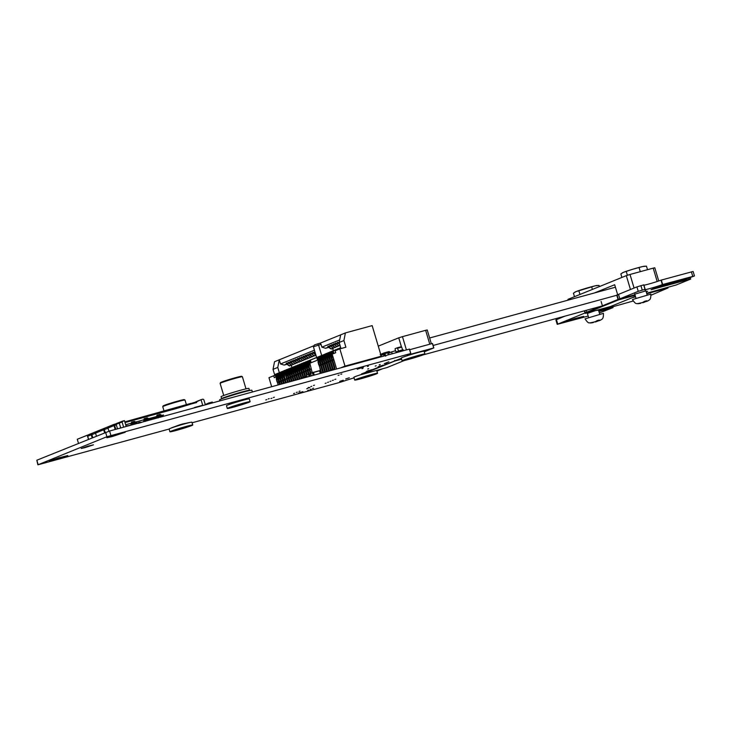 <?xml version="1.0" encoding="UTF-8"?>
<svg xmlns="http://www.w3.org/2000/svg" width="731" height="731" viewBox="0 0 731 731"><rect width="100%" height="100%" fill="white"/><g stroke="black" fill="none" stroke-linecap="round" stroke-linejoin="round"><path stroke-width="1.1" d="M634.947 294.712L619.815 298.833L638.245 291.34L645.117 289.312A9.942 0.466 163.4 0 0 644.212 289.796A9.942 0.466 163.4 0 0 651.723 288.032A9.942 0.466 163.4 0 0 662.359 284.597L694.167 276.062L685.258 279.324L655.725 287.539L651.038 289.75L689.232 279.315L688.904 278.191M689.232 279.315L689.013 278.155M689.351 279.288L690.685 279.078L690.256 277.652L690.694 279.078L676.212 284.971L646.633 293.222M631.913 297.809L635.577 296.813M646.789 293.752L667.896 287.987L667.741 287.457M667.896 287.987L667.86 287.42M668.015 287.959L651.047 295.196M633.128 301.044L598.698 310.712M598.927 311.47L612.898 307.65L612.596 306.654M612.898 307.65L599.374 312.987M612.998 307.632L612.697 306.627L613.026 307.623M588.163 316.066L557.214 324.345L585.028 312.969L584.389 310.83M557.214 324.345L555.889 319.895L564.962 316.139M585.284 312.786L584.681 310.748M586.198 310.337L586.755 312.192L586.225 310.328M602.417 305.823L601.11 301.446L602.417 305.823M601.814 306.07L422.838 354.974L601.814 306.07M382.377 368.844L376.876 371.074M354.032 377.826L339.412 382.514L192.098 422.774M169.108 429.051L37.875 464.825L106.909 436.727L410.721 353.539L409.387 349.089L410.822 353.521L409.497 349.071M37.875 464.825L36.833 460.219L109.577 431.016L409.387 349.089M410.721 353.539L407.459 354.955L410.539 354.279L433.721 347.947L432.396 343.497L433.812 347.929M409.707 349.701L432.396 343.497M433.721 347.947L424.282 351.812M401.374 358.327L361.498 373.943L361.662 374.5L386.863 367.611L404.49 360.447M615.374 295.653L618.554 294.584M618.051 299.463L616.754 295.086M618.335 299.354L617.037 294.995M646.213 291.824L647.666 291.258L646.158 291.642M619.842 298.824L618.49 294.383L636.92 286.89L643.81 284.843L645.107 289.302M645.016 289.321L643.691 284.871M643.929 285.245A9.942 0.466 163.4 0 0 652.573 282.943A9.942 0.466 163.4 0 0 661.034 280.147L693.125 271.457L694.45 275.907M662.359 284.597L661.034 280.147M662.652 284.505L661.327 280.055M658.869 286.433L661.244 285.647L658.869 286.433M663.465 284.569L665.85 283.783L663.465 284.569M661.162 285.501L663.547 284.715L661.162 285.501M634.791 294.173L645.921 290.847M386.672 362.658L387.677 362.329L386.672 362.658M367.428 366.478L368.433 366.14L367.428 366.478M387.869 362.174L388.883 361.836L387.869 362.174M385.465 363.152L386.471 362.814L385.465 363.152M379.215 364.833L380.221 364.504L379.215 364.833M375.204 366.085L376.209 365.756L375.204 366.085M357.203 369.219L363.554 367.117L357.203 369.219M112.117 436.59L106.836 437.732L115.9 434.561L125.211 432.259L112.117 436.59M228.958 404.49L237.584 401.31L246.548 399.245M362.009 368.68L363.015 368.342L362.009 368.68M340.82 374.309L341.825 373.98L340.82 374.309M338.106 375.414L339.111 375.076L338.106 375.414M381.966 365.509L382.971 365.18L381.966 365.509M385.84 363.846L386.845 363.517L385.84 363.846M384.259 363.636L385.264 363.307L384.259 363.636M367.693 369.009L368.707 368.671L367.693 369.009M379.407 366.213L380.412 365.875L379.407 366.213M380.76 366.003L381.765 365.664L380.76 366.003M378.201 366.697L379.206 366.368L378.201 366.697M84.732 447.71L81.214 448.478L87.254 446.367L93.467 444.832L84.732 447.71M367.931 370.791L368.936 370.453L367.931 370.791M370.489 370.087L371.494 369.758L370.489 370.087M366.724 371.275L367.73 370.946L366.724 371.275M369.283 370.58L370.288 370.242L369.283 370.58M587.377 313.435L595.144 310.702M595.875 310.501L598.515 310.118M571.012 320.571L565.895 321.686L574.676 318.615L583.713 316.377L571.012 320.571M365.409 372.243L366.414 371.905L365.409 372.243M329.983 381.436L330.988 381.107L329.983 381.436M334.798 379.48L335.812 379.151L334.798 379.48M332.395 380.458L333.4 380.129L332.395 380.458M327.57 382.414L328.584 382.085L327.57 382.414M325.167 383.4L326.172 383.062L325.167 383.4M308.829 387.923L309.843 387.594L308.829 387.923M308.034 387.713L309.049 387.384L308.034 387.713M313.453 385.511L314.467 385.182L313.453 385.511M310.748 386.617L311.753 386.279L310.748 386.617M270.918 398.541L271.932 398.203L270.918 398.541M268.213 398.962L269.218 398.623L268.213 398.962M273.33 397.563L274.335 397.225L273.33 397.563M345.708 378.969L349.281 377.79L345.708 378.969M312.521 388.536L313.526 388.198L312.521 388.536M339.687 381.418L343.259 380.23L339.687 381.418M310.108 389.513L311.123 389.184L310.108 389.513M307.705 390.491L308.71 390.162L307.705 390.491M298.522 393.059L302.89 391.624L298.522 393.059M306.7 388.782L307.705 388.453L306.7 388.782M265.801 399.939L266.806 399.601L265.801 399.939M299.006 391.387L300.012 391.058L299.006 391.387M296.293 392.492L297.307 392.154L296.293 392.492M293.588 393.589L294.593 393.26L293.588 393.589M54.743 459.9L49.47 461.051L58.526 457.88L67.846 455.568L54.743 459.9M171.593 427.809L180.219 424.629L189.174 422.564M314.257 375.085L313.453 372.381L312.384 372.682L313.352 372.262M318.689 370.9L320.461 370.471L321.247 373.175M320.306 373.431L319.502 370.727L313.435 372.335L319.484 370.69M208.07 403.256L208.618 403.951M208.189 404.069L207.997 403.43M205.219 404.417L206.005 404.197M390.098 352.168L389.093 351.547L390.098 352.168L389.093 351.547L384.305 352.854L384.908 353.539L384.232 352.881L383.802 353.895L384.908 353.539L385.712 356.216L384.908 353.539L389.696 352.232L383.802 353.895L383.976 354.471L383.802 353.895L382.971 354.233L384.305 352.854L381.025 354.179L380.604 355.193L381.107 354.151L380.275 354.489M382.971 354.233L383.117 354.709L382.971 354.233L380.604 355.193M310.136 376.209L309.377 373.861L308.409 374.281L309.377 373.861M403.402 350.725L403.101 349.71L398.596 350.999L397.271 347.801L395.087 348.687L395.398 350.798M402.607 349.838L401.675 347.115L397.646 348.212M398.596 350.999L396.047 352.031L398.596 350.999L399.3 351.849L398.596 350.999M397.289 347.792L401.292 346.695L401.675 347.115M397.271 347.801L401.301 346.695M399.062 350.807L399.373 351.83M392.136 353.804L391.606 352.022L392.136 353.804M388.554 353.11L387.96 353.512L388.353 354.837L387.96 353.512L391.405 351.976M396.248 352.68L395.663 350.725L391.396 351.931M392.209 353.786L391.633 351.83M388.124 353.438L389.605 352.972M388.07 353.274L388.28 354.855M304.909 376.812L304.078 377.15L304.27 377.817L304.078 377.15L306.965 376.182M304.425 377.059L305.065 376.922M304.379 376.894L301.976 377.799L302.159 378.393M303.877 377.032L304.123 377.854M304.58 376.904L305.494 376.602M141.385 422.481L138.177 423.359M138.013 423.249L137.519 423.103M137.3 423.203C138.68 422.354 139.859 422.034 140.845 422.253C139.859 422.034 138.68 422.354 137.3 423.203C138.68 422.354 139.859 422.034 140.845 422.253L141.211 422.372M160.016 414.367L163.031 416.414M160.866 417.008L159.449 416.186L160.866 417.008L159.449 416.186L159.13 416.917L159.093 416.268L156.991 415.19L156.58 417.721M159.13 416.917L159.449 416.186L157.896 415.363L160.601 414.623L161.953 415.491L160.052 414.376L156.991 415.19L156.653 416.679M159.294 417.419L156.918 418.059M159.093 416.268L157.96 415.546M160.601 414.623L156.991 415.19L156.589 416.643M119.628 422.226L119.244 423.057L122.086 421.997L123.63 427.178M116.567 423.477A0.694 0.63 67.9 0 0 116.503 423.496A0.694 0.63 67.9 0 1 116.567 423.477A0.694 0.63 67.9 0 0 116.165 424.309L124.453 420.627L126.107 426.191L124.453 420.627L122.452 421.175L124.453 420.627L126.107 426.191L134.257 424.272M192.682 403.594L201.043 399.693L202.99 399.163L203.803 399.665L202.99 399.163L201.043 399.693L202.697 405.257L194.72 407.752M117.517 428.85L116.165 424.309A0.694 0.63 67.9 0 1 116.503 423.496A0.694 0.63 67.9 0 0 116.165 424.309L117.517 428.85L116.165 424.309L122.086 421.997M120.716 427.973L119.244 423.057L119.564 422.253L119.244 423.057L120.716 427.973L119.244 423.057L116.165 424.309M162.054 415.546L163.333 415.016M205.347 404.846L203.803 399.665L205.347 404.846L203.803 399.665L202.99 399.163L201.043 399.693L202.697 405.257L192.28 408.419M149.919 419.393L156.58 417.401L151.253 418.854L151.463 419.576L151.253 418.854L156.58 417.401M88.433 439.249L87.227 435.219L88.433 439.249L87.227 435.219L77.267 439.267L78.473 443.297M87.227 435.219L77.267 439.267L88.022 435M201.043 399.693L195.835 401.812L195.963 402.26L195.835 401.812L201.043 399.693L202.697 405.257L194.638 407.459M151.253 418.854L151.463 419.576M132.338 422.472L134.824 424.117L131.699 422.363L132.274 422.491L131.059 423.633L130.968 424.857L131.059 423.633L132.274 422.491L133.81 424.081L131.918 423.021L131.406 424.026L131.059 423.633L132.274 422.491L131.543 423.989A2.495 1.096 74.7 0 1 131.991 423.021A2.495 1.096 74.7 0 0 131.543 423.989L131.461 424.729L131.543 423.989A2.495 1.096 74.7 0 1 131.991 423.021M134.824 424.117L132.274 422.491L131.342 424.757L131.059 423.633L130.968 424.857M137.867 423.286L136.35 422.481L137.428 423.404M132.274 422.491L131.699 422.363M131.882 423.03L133.81 424.081M131.342 424.757L131.543 423.989L131.461 424.729M135.262 423.998L133.855 423.176L135.262 423.998L133.855 423.176L133.535 423.907L133.49 423.267L131.397 422.189L132.293 422.354L130.986 423.633L130.977 424.72M134.422 421.367L136.35 422.481L134.997 421.613L132.293 422.354L131.059 423.669M133.535 423.907L133.855 423.176L132.357 422.545M136.35 422.481L134.449 421.367L131.397 422.189M133.49 423.267L132.293 422.354L130.986 423.633M134.997 421.613L132.293 422.354M116.302 424.784L113.314 425.881A1.279 1.151 -112.1 0 1 114.054 424.355L116.211 423.77M88.579 439.194L87.711 436.288A1.279 1.151 -112.1 0 1 88.451 434.762A1.279 1.151 -112.1 0 0 88.341 434.799A1.279 1.151 -112.1 0 1 88.451 434.762M92.133 437.75L91.265 434.844L92.133 437.75L91.265 434.844L87.711 436.288A1.279 1.151 -112.1 0 1 88.341 434.799L91.896 433.355A1.279 1.151 67.9 0 0 91.265 434.844L87.711 436.288A1.279 1.151 -112.1 0 1 88.341 434.799L91.896 433.355A1.279 1.151 67.9 0 0 91.265 434.844L87.711 436.288M108.919 431.208L107.978 428.046A1.279 1.151 -112.1 0 1 108.727 426.52A1.279 1.151 -112.1 0 0 108.608 426.566A1.279 1.151 -112.1 0 1 108.727 426.52M104.652 428.923L104.46 428.256A1.279 1.151 67.9 0 0 103.711 429.782L104.579 432.688M96.401 436.014L95.533 433.108A1.279 1.151 -112.1 0 1 96.282 431.582A1.279 1.151 -112.1 0 0 96.163 431.619A1.279 1.151 -112.1 0 1 96.282 431.582M92.207 433.986L92.015 433.319A1.279 1.151 67.9 0 0 91.265 434.844M92.161 434.004A0.585 0.521 67.9 0 0 91.868 434.68A0.585 0.521 67.9 0 1 92.161 434.004A0.585 0.521 67.9 0 0 91.868 434.68L92.718 437.513M104.46 428.256L108.499 426.612L104.46 428.256A1.279 1.151 67.9 0 0 103.711 429.782L95.533 433.108A1.279 1.151 -112.1 0 1 96.163 431.619L104.341 428.293A1.279 1.151 67.9 0 0 103.711 429.782L95.533 433.108A1.279 1.151 -112.1 0 1 96.163 431.619L104.341 428.293A1.279 1.151 67.9 0 1 104.46 428.256L108.499 426.612M196.694 402.498L124.827 421.888L175.897 407.935L176.098 408.602L125.019 422.555M124.827 421.888L190.91 403.357L191.111 404.024L180.511 407.295L180.31 406.628L190.91 403.357L191.111 404.024L180.511 407.295L180.31 406.628L195.89 401.995M92.015 433.319L96.053 431.674L92.015 433.319A1.279 1.151 67.9 0 0 91.896 433.355A1.279 1.151 67.9 0 1 92.015 433.319L96.053 431.674M104.606 428.942A0.585 0.521 67.9 0 0 104.314 429.618A0.585 0.521 67.9 0 1 104.606 428.942A0.585 0.521 67.9 0 0 104.314 429.618L105.163 432.45M125.677 424.748L131.004 423.295M135.61 422.034L143.797 419.795M148.621 418.671L156.589 416.533M161.816 415.409L163.488 414.98M180.511 407.295L176.098 408.602L180.511 407.295L176.098 408.602L175.897 407.935L176.098 408.602M114.255 425.022A0.585 0.521 67.9 0 0 114.2 425.04A0.585 0.521 67.9 0 1 114.255 425.022A0.585 0.521 67.9 0 0 113.899 425.643A0.585 0.521 67.9 0 1 114.2 425.04A0.585 0.521 67.9 0 0 113.899 425.643M115.187 429.49L114.027 425.597L115.187 429.49L114.027 425.597L114.603 425.378L113.314 425.881A1.279 1.151 -112.1 0 1 114.054 424.355A1.279 1.151 -112.1 0 0 113.314 425.881L107.978 428.046A1.279 1.151 -112.1 0 1 108.608 426.566L113.945 424.391M114.027 425.597L107.978 428.046A1.279 1.151 -112.1 0 1 108.608 426.566M180.31 406.628L175.897 407.935M157.933 415.482L160.427 417.127L157.302 415.363L157.878 415.491L156.662 416.633L156.535 418.187L156.662 416.633L157.878 415.491L159.751 417.31L157.521 416.03M160.427 417.127L157.878 415.491L157.001 417.026L156.662 416.633L157.878 415.491L157.138 416.99A2.495 1.096 74.7 0 1 157.585 416.03A2.495 1.096 74.7 0 0 157.138 416.99L157.028 418.05M159.751 417.31L157.923 416.14L156.918 418.086L156.662 416.633L156.535 418.187M158.654 417.401L158.161 417.931M163.461 416.295L161.944 415.491M157.878 415.491L157.302 415.363M156.918 418.086L157.138 416.99A2.495 1.096 74.7 0 1 157.585 416.03M145.14 418.973L147.625 420.617L144.5 418.863L145.076 418.991L143.861 420.133L143.742 421.686L143.861 420.133L145.076 418.991L146.949 420.809L144.72 419.53M147.625 420.617L145.076 418.991L144.199 420.526L143.861 420.133L145.076 418.991L144.336 420.489A2.495 1.096 74.7 0 1 144.793 419.521A2.495 1.096 74.7 0 0 144.336 420.489L144.226 421.549M144.126 421.559L146.547 420.544M146.949 420.809L145.122 419.64L144.117 421.577L143.861 420.133L143.742 421.686M145.853 420.892L145.359 421.421M150.668 419.795L149.151 418.982L150.23 419.914M145.076 418.991L144.5 418.863M144.117 421.577L144.336 420.489A2.495 1.096 74.7 0 1 144.793 419.521M148.064 420.499L146.657 419.685L148.064 420.499L146.657 419.685L146.328 420.407L146.291 419.768L144.199 418.689L143.779 421.22M147.214 417.867L149.151 418.991L147.799 418.114L144.199 418.689L143.861 420.179M146.328 420.407L146.657 419.685L145.158 419.046M149.151 418.991L147.251 417.876L144.199 418.689L143.788 420.133M146.291 419.768L145.094 418.854L147.799 418.114M621.889 277.433L620.838 273.915L623.442 272.334L632.589 269.291L642.668 266.541L646.469 266.175L647.52 269.684M640.283 271.667L639.132 267.82M622.127 273.001L622.529 272.764A11.623 0.548 163.4 0 1 623.442 272.334A11.623 0.548 163.4 0 1 632.589 269.291A11.623 0.548 163.4 0 1 642.668 266.541A11.623 0.548 163.4 0 1 644.459 266.221L646.469 266.175M627.381 275.258L626.321 271.685M574.484 296.704L573.433 293.177L576.037 291.605L595.262 285.803L599.064 285.446L599.402 286.579M592.421 289.412L591.726 287.082M574.721 292.272L575.123 292.025A11.623 0.548 163.4 0 1 576.037 291.605A11.623 0.548 163.4 0 1 585.184 288.562A11.623 0.548 163.4 0 1 595.262 285.803A11.623 0.548 163.4 0 1 597.053 285.492L599.064 285.446M579.966 294.474L578.915 290.956M618.499 294.41L617.658 294.748L618.527 294.511M630.46 289.522L626.321 275.642L567.996 299.335L568.234 300.112M626.321 275.642L630.021 274.472L634.069 288.051M657.187 281.508L653.203 268.131L630.021 274.472M653.203 268.131L654.802 267.784L658.741 280.987M567.95 300.185L567.996 299.335M617.658 294.748L614.68 284.734L594.504 292.93M640.584 303.347L637.843 303.74C636.582 303 636.262 305.339 632.461 299.573L650.837 294.1C650.992 300.724 648.973 299.655 648.178 300.806L644.961 301.866L646.633 300.779L644.431 301.373L642.768 302.47L637.697 303.612L639.689 303.466M647.565 300.907L642.832 302.735M644.961 301.866L644.797 301.309M593.179 322.609L590.438 323.001C589.177 322.27 588.857 324.61 585.056 318.844L603.431 313.361C603.587 319.995 601.567 318.926 600.772 320.068L597.556 321.137L599.219 320.041L597.026 320.644L595.363 321.741L590.292 322.874L592.284 322.727M600.16 320.178L595.427 321.996M597.556 321.137L597.391 320.571M635.138 295.351L618.581 299.874L585.394 313.361L610.586 306.481L635.449 296.375M634.974 294.794L618.417 299.317L585.229 312.804L585.394 313.361M618.581 299.874L618.417 299.317M354.699 380.074A11.915 0.557 -16.6 0 1 355.787 379.499A11.915 0.557 -16.6 0 1 368.525 375.378A11.915 0.557 -16.6 0 1 377.534 373.267A11.915 0.557 -16.6 0 1 376.447 373.852A11.915 0.557 -16.6 0 1 363.709 377.964A11.915 0.557 -16.6 0 1 354.699 380.074L353.877 377.297A11.915 0.557 -16.6 0 1 354.955 376.712A11.915 0.557 -16.6 0 1 361.644 374.418M376.502 370.443A11.915 0.557 -16.6 0 1 376.703 370.489L377.534 373.267M373.075 374.692L359.159 378.649L373.075 374.692M367.949 376.09L370.315 375.131L367.857 375.798M402.114 360.812L401.282 358.026A11.915 0.557 -16.6 0 1 402.37 357.45A11.915 0.557 -16.6 0 1 415.107 353.338A11.915 0.557 -16.6 0 1 424.108 351.218L424.939 354.005A11.915 0.557 -16.6 0 1 423.852 354.581A11.915 0.557 -16.6 0 1 411.114 358.693A11.915 0.557 -16.6 0 1 402.114 360.812A11.915 0.557 -16.6 0 1 403.192 360.228A11.915 0.557 -16.6 0 1 415.939 356.116A11.915 0.557 -16.6 0 1 424.939 354.005M420.48 355.421L406.573 359.387L420.48 355.421M415.354 356.829L417.721 355.86L415.263 356.536M401.621 359.168L394.859 361.013L394.685 360.456M394.859 361.013L361.662 374.5M401.401 346.713L398.751 337.823L378.274 346.147M398.751 337.823L402.461 336.653L406.409 349.902M429.782 344.21L425.643 330.321L402.461 336.653M425.643 330.321L427.242 329.973L431.354 343.78M220.122 383.346L220.506 382.624A11.038 0.521 -16.6 0 1 221.511 382.112A11.038 0.521 -16.6 0 1 233.079 378.366A11.038 0.521 -16.6 0 1 241.641 376.319L242.363 376.712A11.623 0.548 163.4 0 0 233.344 378.868A11.623 0.548 163.4 0 0 221.173 382.806A11.623 0.548 163.4 0 0 220.122 383.346A11.623 0.548 163.4 0 0 220.113 383.373L223.732 395.489M221.831 398.779L221.667 398.687A14.529 0.685 -16.6 0 1 221.639 398.66A14.529 0.685 -16.6 0 1 222.964 397.956A14.529 0.685 -16.6 0 1 238.498 392.94A14.529 0.685 -16.6 0 1 249.481 390.363A14.529 0.685 -16.6 0 1 249.472 390.4L249.39 390.564M229.068 404.545L239.604 400.734L246.493 399.354M221.639 398.66L221.064 396.714A14.529 0.685 -16.6 0 1 222.379 396.01A14.529 0.685 -16.6 0 1 237.922 390.994A14.529 0.685 -16.6 0 1 248.905 388.417L249.481 390.363M246 388.855L242.39 376.73A11.623 0.548 163.4 0 0 242.363 376.712M219.876 400.88L219.583 399.884A16.85 0.795 -16.6 0 1 221.118 399.062A16.85 0.795 -16.6 0 1 239.138 393.241A16.85 0.795 -16.6 0 1 251.875 390.253L252.396 391.99M227.295 408.483L226.464 405.705A11.915 0.557 -16.6 0 1 227.551 405.12A11.915 0.557 -16.6 0 1 240.298 401.008A11.915 0.557 -16.6 0 1 249.298 398.898L250.13 401.675A11.915 0.557 -16.6 0 1 249.043 402.26A11.915 0.557 -16.6 0 1 236.296 406.372A11.915 0.557 -16.6 0 1 227.295 408.483A11.915 0.557 -16.6 0 1 228.383 407.898A11.915 0.557 -16.6 0 1 241.12 403.786A11.915 0.557 -16.6 0 1 250.13 401.675M231.754 407.057L245.671 403.101L231.754 407.057M236.881 405.659L234.514 406.619L236.972 405.952M330.787 354.745L330.092 353.74A2.613 2.348 67.9 0 0 329.873 354.434L329.416 357.623L330.174 360.438A0.585 0.521 -112.1 0 1 330.613 361.507M330.248 360.401L330.531 360.292A0.585 0.521 -112.1 0 1 330.86 361.397L332.934 368.351A1.16 1.042 -112.1 0 1 332.806 369.338M328.886 355.513L328.192 354.517A2.613 2.348 67.9 0 0 327.972 355.202L327.506 358.071L328.283 361.205A0.585 0.521 -112.1 0 1 328.712 362.274M328.347 361.178L328.63 361.059A0.585 0.521 -112.1 0 1 328.968 362.174L331.042 369.128A1.16 1.042 -112.1 0 1 330.915 370.114M326.995 356.28L326.291 355.284A2.613 2.348 67.9 0 0 326.081 355.97L325.624 359.168L326.382 361.973A0.585 0.521 -112.1 0 1 326.821 363.042M326.455 361.946L326.739 361.827A0.585 0.521 -112.1 0 1 327.068 362.941L329.142 369.895A1.16 1.042 -112.1 0 1 329.014 370.882M325.094 357.057L324.4 356.052A2.613 2.348 67.9 0 0 324.18 356.746L323.723 359.935L324.482 362.75A0.585 0.521 -112.1 0 1 324.92 363.819M324.555 362.713L324.838 362.603A0.585 0.521 -112.1 0 1 325.176 363.718L327.241 370.663A1.16 1.042 -112.1 0 1 327.177 371.558M323.203 357.825L322.499 356.829A2.613 2.348 67.9 0 0 322.289 357.514L321.814 360.383L322.59 363.517A0.585 0.521 -112.1 0 1 323.02 364.586M322.663 363.49L322.947 363.371A0.585 0.521 -112.1 0 1 323.276 364.486L325.35 371.439A1.16 1.042 -112.1 0 1 325.377 372.052M321.302 358.592L320.607 357.596A2.613 2.348 67.9 0 0 320.388 358.281L319.931 361.479L320.69 364.285A0.585 0.521 -112.1 0 1 321.128 365.354M320.763 364.257L321.046 364.139A0.585 0.521 -112.1 0 1 321.384 365.253L323.449 372.207A1.16 1.042 -112.1 0 1 323.504 372.563M319.401 359.369L318.707 358.364A2.613 2.348 67.9 0 0 318.497 359.058L318.022 361.927L318.798 365.061A0.585 0.521 -112.1 0 1 319.228 366.13M318.871 365.025L319.155 364.915A0.585 0.521 -112.1 0 1 319.484 366.03L321.558 372.974A1.16 1.042 -112.1 0 1 321.585 373.084M277.679 376.319L276.985 375.323A2.613 2.348 67.9 0 0 276.775 376.008L276.3 378.877L277.076 382.011A0.585 0.521 -112.1 0 1 277.506 383.081M277.14 381.984L276.775 376.008M276.656 378.731L277.36 381.902M277.433 381.874A0.585 0.521 -112.1 0 1 277.762 382.98L278.328 384.908M279.58 375.551L278.886 374.555A2.613 2.348 67.9 0 0 278.666 375.241L278.209 378.43L278.968 381.244A0.585 0.521 -112.1 0 1 279.406 382.313M279.041 381.216L278.666 375.241M278.557 377.964L279.251 381.125M279.324 381.098A0.585 0.521 -112.1 0 1 279.653 382.212L280.302 384.369M281.472 374.784L280.777 373.779A2.613 2.348 67.9 0 0 280.567 374.473L280.092 377.342L280.868 380.476A0.585 0.521 -112.1 0 1 281.298 381.545M280.932 380.44L280.567 374.473M280.448 377.196L281.152 380.358M281.225 380.33A0.585 0.521 -112.1 0 1 281.554 381.445L282.267 383.83M283.372 374.007L282.678 373.011A2.613 2.348 67.9 0 0 282.458 373.696L282.002 376.894L282.76 379.7A0.585 0.521 -112.1 0 1 283.199 380.769M282.833 379.672L282.458 373.696M282.349 376.419L283.043 379.59M283.116 379.553A0.585 0.521 -112.1 0 1 283.445 380.668L284.231 383.291M285.264 373.239L284.569 372.243A2.613 2.348 67.9 0 0 284.359 372.929L283.884 375.798L284.661 378.932A0.585 0.521 -112.1 0 1 285.09 380.001M284.734 378.905L284.359 372.929M284.24 375.652L284.944 378.813M285.017 378.786A0.585 0.521 -112.1 0 1 285.346 379.901L286.196 382.752M287.164 372.472L286.47 371.467A2.613 2.348 67.9 0 0 286.25 372.161L285.794 375.35L286.552 378.165A0.585 0.521 -112.1 0 1 286.991 379.234M286.625 378.128L286.25 372.161M286.141 374.884L286.835 378.046M286.908 378.018A0.585 0.521 -112.1 0 1 287.246 379.124L288.16 382.222M289.065 371.695L288.361 370.699A2.613 2.348 67.9 0 0 288.151 371.385L287.694 374.583L288.453 377.388A0.585 0.521 -112.1 0 1 288.891 378.457M288.526 377.36L288.151 371.385M288.032 374.108L288.736 377.278M288.809 377.242A0.585 0.521 -112.1 0 1 289.138 378.356L290.134 381.683M290.956 370.928L290.262 369.932A2.613 2.348 67.9 0 0 290.043 370.617L289.577 373.486L290.344 376.62A0.585 0.521 -112.1 0 1 290.783 377.689M290.417 376.593L290.043 370.617M289.933 373.34L290.636 376.502M290.7 376.474A0.585 0.521 -112.1 0 1 291.039 377.589L292.098 381.143M292.857 370.16L292.153 369.155A2.613 2.348 67.9 0 0 291.943 369.849L291.486 373.038L292.245 375.853A0.585 0.521 -112.1 0 1 292.683 376.922M292.318 375.816L291.943 369.849M291.833 372.572L292.528 375.734M292.601 375.707A0.585 0.521 -112.1 0 1 292.93 376.812L294.063 380.604M294.748 369.383L294.054 368.387A2.613 2.348 67.9 0 0 293.835 369.073L293.369 371.942L294.145 375.076A0.585 0.521 -112.1 0 1 294.575 376.145M294.209 375.049L293.835 369.073M293.725 371.796L294.429 374.966M294.492 374.93A0.585 0.521 -112.1 0 1 294.831 376.045L296.028 380.065M296.649 368.616L295.954 367.62A2.613 2.348 67.9 0 0 295.735 368.305L295.278 371.494L296.037 374.309A0.585 0.521 -112.1 0 1 296.475 375.378M296.11 374.281L295.735 368.305M295.626 371.028L296.32 374.19M296.393 374.162A0.585 0.521 -112.1 0 1 296.722 375.277L297.992 379.535M298.54 367.848L297.846 366.843A2.613 2.348 67.9 0 0 297.636 367.529L297.161 370.398L297.937 373.532A0.585 0.521 -112.1 0 1 298.367 374.61M298.001 373.504L297.636 367.529M297.517 370.261L298.221 373.422M298.294 373.395A0.585 0.521 -112.1 0 1 298.623 374.5L299.957 378.996M300.441 367.072L299.747 366.076A2.613 2.348 67.9 0 0 299.527 366.761L299.07 369.959L299.829 372.764A0.585 0.521 -112.1 0 1 300.267 373.833M299.902 372.737L299.527 366.761M299.418 369.484L300.112 372.646M300.185 372.618A0.585 0.521 -112.1 0 1 300.514 373.733L301.93 378.457M302.332 366.304L301.638 365.299A2.613 2.348 67.9 0 0 301.428 365.993L300.953 368.863L301.729 371.997A0.585 0.521 -112.1 0 1 302.159 373.066M301.802 371.969L301.428 365.993M301.309 368.716L302.013 371.878M302.086 371.851A0.585 0.521 -112.1 0 1 302.415 372.965L303.657 377.123M304.233 365.527L303.539 364.531A2.613 2.348 67.9 0 0 303.319 365.217L302.862 368.415L303.621 371.22A0.585 0.521 -112.1 0 1 304.059 372.298M303.694 371.193L303.319 365.217M303.21 367.949L303.904 371.11M303.977 371.083A0.585 0.521 -112.1 0 1 304.315 372.189L305.613 376.556M306.134 364.76L305.43 363.764A2.613 2.348 67.9 0 0 305.22 364.449L304.763 367.647L305.521 370.453A0.585 0.521 -112.1 0 1 305.96 371.522M305.595 370.425L305.22 364.449M305.101 367.172L305.805 370.334M305.878 370.306A0.585 0.521 -112.1 0 1 306.207 371.421L307.166 374.647M308.025 363.992L307.331 362.987A2.613 2.348 67.9 0 0 307.111 363.682L306.645 366.551L307.413 369.685A0.585 0.521 -112.1 0 1 307.852 370.754M307.486 369.658L307.111 363.682M307.002 366.405L307.705 369.566M307.769 369.539A0.585 0.521 -112.1 0 1 308.107 370.654L309.085 373.943M309.926 363.216L309.222 362.22A2.613 2.348 67.9 0 0 309.012 362.905L308.555 366.103L309.314 368.908A0.585 0.521 -112.1 0 1 309.752 369.987M309.387 368.881L309.012 362.905M308.902 365.628L309.597 368.799M309.67 368.771A0.585 0.521 -112.1 0 1 309.999 369.877L310.967 373.121M332.678 353.968L331.984 352.972A2.613 2.348 67.9 0 0 331.773 353.658L331.298 356.527L332.075 359.661A0.585 0.521 -112.1 0 1 332.504 360.73M332.139 359.634L331.773 353.658M331.655 356.381L332.358 359.551M332.431 359.515A0.585 0.521 -112.1 0 1 332.76 360.63L334.835 367.583A1.16 1.042 -112.1 0 1 334.158 368.972L331.636 369.658L331.819 370.288M313.407 346.75L314.385 344.95L317.565 343.908L320.041 343.223L321.055 344.374L313.407 346.75L316.642 357.596M283.802 370.937A1.16 1.042 -112.1 0 1 284.414 370.535M286.132 372.883L284.999 370.389A1.16 1.042 67.9 0 0 284.158 370.8M331.655 354.389L330.522 351.885L330.046 352.077L330.832 354.718L330.302 354.937L334.387 368.652M330.522 351.885L331.956 351.373M340.692 367.867L344.995 366.112L339.851 348.87L335.109 350.798L335.693 352.744L333.199 353.758L332.413 351.118L331.938 351.309L332.724 353.95L332.194 354.17L336.607 368.981M331.828 351.273A1.16 1.042 67.9 0 0 331.646 351.319L332.002 351.182A1.16 1.042 67.9 0 1 332.431 351.108L338.508 349.418M276.647 376.739L275.523 374.235L275.048 374.427L275.834 377.077L274.289 377.699L273.714 375.752L268.971 377.68L271.667 386.726M275.523 374.235L276.958 373.724M278.548 375.972L277.415 373.468L276.939 373.66L277.725 376.301L277.195 376.52L279.589 384.561M277.415 373.468L278.858 372.947M280.448 375.204L279.315 372.7L278.84 372.892L279.626 375.533L279.096 375.752L281.563 384.022M279.315 372.7L280.75 372.18M282.34 374.427L281.207 371.924L280.731 372.116L281.526 374.765L280.987 374.976L283.527 383.483M281.207 371.924L282.65 371.412M284.24 373.66L283.107 371.156L282.632 371.348L283.418 373.989L282.888 374.208L285.492 382.943M283.107 371.156L284.542 370.635M286.442 369.868L284.523 370.58L287.457 382.414M288.032 372.116L286.899 369.612L286.424 369.804L287.21 372.454L286.68 372.664L289.421 381.874M286.314 369.767A1.16 1.042 67.9 0 0 286.132 369.822L286.488 369.676A1.16 1.042 67.9 0 1 286.917 369.612L288.343 369.1M289.924 371.348L288.791 368.844L288.325 369.036L289.11 371.677L288.571 371.896L291.386 381.335M288.206 369A1.16 1.042 67.9 0 0 288.023 369.045L288.38 368.908A1.16 1.042 67.9 0 1 288.809 368.835L290.234 368.323M291.824 370.571L290.691 368.077L290.216 368.269L291.002 370.909L290.472 371.129L293.359 380.796M290.106 368.223A1.16 1.042 67.9 0 0 289.924 368.278L290.28 368.132A1.16 1.042 67.9 0 1 290.71 368.068L292.135 367.556M293.716 369.804L292.592 367.3L292.117 367.492L292.903 370.133L292.363 370.352L295.324 380.257M292.007 367.455A1.16 1.042 67.9 0 0 291.815 367.51L292.172 367.364A1.16 1.042 67.9 0 1 292.601 367.3L294.026 366.788M295.616 369.036L294.483 366.533L294.008 366.724L294.794 369.365L294.264 369.584L297.289 379.727M294.483 366.533L295.927 366.012M297.517 368.26L296.384 365.765L295.909 365.957L296.695 368.598L296.165 368.817L299.253 379.188M296.384 365.765L297.819 365.244M299.408 367.492L298.275 364.988L297.8 365.18L298.595 367.821L298.056 368.04L301.218 378.649M297.691 365.144A1.16 1.042 67.9 0 0 297.508 365.198L297.864 365.052A1.16 1.042 67.9 0 1 298.294 364.988L299.719 364.477M301.309 366.724L300.176 364.221L299.701 364.413L300.487 367.053L299.957 367.273L302.972 377.397M300.176 364.221L301.611 363.7M303.201 365.948L302.067 363.453L301.592 363.645L302.387 366.286L301.848 366.496L304.909 376.757M301.483 363.599A1.16 1.042 67.9 0 0 301.3 363.654L301.656 363.508A1.16 1.042 67.9 0 1 302.086 363.444L303.511 362.932M305.101 365.18L303.968 362.677L303.493 362.868L304.279 365.509L303.749 365.728L306.874 376.209M303.968 362.677L305.403 362.156M306.993 364.413L305.86 361.909L305.394 362.101L306.179 364.742L305.64 364.961L308.381 374.153M305.275 362.055A1.16 1.042 67.9 0 0 305.092 362.11L305.448 361.973A1.16 1.042 67.9 0 1 305.878 361.9L307.303 361.388M308.893 363.636L307.76 361.132L307.285 361.333L308.071 363.974L307.541 364.184L310.373 373.687M307.76 361.132L309.204 360.621M318.378 359.789L317.245 357.285L316.77 357.477L317.556 360.118L310.447 363.005L309.661 360.365L309.186 360.557L312.183 372.627M309.076 360.52A1.16 1.042 67.9 0 0 308.884 360.575L309.24 360.429A1.16 1.042 67.9 0 1 309.67 360.365L316.788 357.532M317.245 357.285L318.679 356.765M320.269 359.012L319.136 356.509L318.661 356.701L319.456 359.35L318.917 359.561L322.846 372.737M319.136 356.509L320.58 355.997M322.17 358.245L321.037 355.741L320.562 355.933L321.348 358.574L320.818 358.793L324.811 372.207M321.037 355.741L322.472 355.22M324.061 357.468L322.928 354.974L322.462 355.165L323.248 357.806L322.709 358.026L326.775 371.668M322.928 354.974L324.372 354.453M325.962 356.701L324.829 354.197L324.354 354.389L325.14 357.039L324.61 357.249L328.694 370.964A1.16 1.042 -112.1 0 0 328.786 370.041L327.068 362.941M324.829 354.197L326.273 353.685M327.853 355.933L326.73 353.429L326.254 353.621L327.04 356.262L326.501 356.481L330.595 370.197A1.16 1.042 -112.1 0 0 330.686 369.274L328.968 362.174M326.73 353.429L328.164 352.909M329.754 355.156L328.621 352.662L328.146 352.854L328.932 355.494L328.402 355.714L332.486 369.42A1.16 1.042 -112.1 0 0 332.578 368.497L330.86 361.397M328.036 352.808A1.16 1.042 67.9 0 0 327.853 352.863L328.21 352.717A1.16 1.042 67.9 0 1 328.639 352.653L330.065 352.141M337.521 348.961A1.16 1.042 67.9 0 0 336.872 349.409A6.972 6.259 -112.1 0 1 336.488 349.975M336.79 349.893A6.972 6.259 67.9 0 0 337.229 349.263L336.872 349.409M338.572 348.934L338.49 348.897A1.16 1.042 67.9 0 0 337.229 349.263M335.62 349.729A1.16 1.042 67.9 0 0 334.972 350.176A6.972 6.259 -112.1 0 1 334.816 350.432M336.68 349.71L336.589 349.665A1.16 1.042 67.9 0 0 335.328 350.039M333.729 350.496A1.16 1.042 67.9 0 0 333.117 350.898M333.437 350.807L333.427 350.807A1.16 1.042 67.9 0 1 334.688 350.441L334.725 350.451M329.937 352.04A1.16 1.042 67.9 0 0 329.325 352.433M330.54 351.885A1.16 1.042 67.9 0 0 329.672 352.296M326.145 353.585A1.16 1.042 67.9 0 0 325.533 353.978M326.739 353.42A1.16 1.042 67.9 0 0 325.88 353.841M316.468 357.486L316.596 357.441A1.16 1.042 67.9 0 0 316.039 357.834M314.759 358.208A1.16 1.042 67.9 0 0 314.147 358.61M315.481 358.062A1.16 1.042 67.9 0 0 314.504 358.464M312.868 358.976A1.16 1.042 67.9 0 0 312.247 359.378M313.59 358.839A1.16 1.042 67.9 0 0 312.603 359.232M310.967 359.743A1.16 1.042 67.9 0 0 310.355 360.145M311.689 359.606A1.16 1.042 67.9 0 0 310.712 360.008M307.175 361.288A1.16 1.042 67.9 0 0 306.563 361.69M307.778 361.132A1.16 1.042 67.9 0 0 306.91 361.543M303.383 362.832A1.16 1.042 67.9 0 0 302.771 363.225M303.986 362.677A1.16 1.042 67.9 0 0 303.118 363.088M299.591 364.367A1.16 1.042 67.9 0 0 298.979 364.769M300.194 364.212A1.16 1.042 67.9 0 0 299.326 364.632M295.799 365.911A1.16 1.042 67.9 0 0 295.187 366.313M296.402 365.756A1.16 1.042 67.9 0 0 295.534 366.176M293.899 366.688A1.16 1.042 67.9 0 0 293.286 367.081M294.502 366.523A1.16 1.042 67.9 0 0 293.643 366.944M339.412 348.184A1.16 1.042 67.9 0 0 338.764 348.641A6.972 6.259 -112.1 0 1 338.115 349.528M338.407 349.445A6.972 6.259 67.9 0 0 339.12 348.495L338.764 348.641M340.929 348.385L340.381 348.13A1.16 1.042 67.9 0 0 339.12 348.495M329.361 352.424L329.909 354.252M327.47 353.192L328.009 355.028M325.569 353.968L326.117 355.796M323.678 354.736L324.217 356.564M321.777 355.504L322.325 357.34M319.876 356.28L320.425 358.108M317.985 357.048L318.533 358.875M310.401 360.136L311.168 362.713M308.5 360.904L309.049 362.731M306.609 361.671L307.148 363.499M304.708 362.448L305.256 364.276M302.808 363.216L303.356 365.043M300.916 363.983L301.464 365.811M299.016 364.76L299.564 366.587M297.124 365.527L297.663 367.355M295.223 366.295L295.772 368.132M293.332 367.072L293.871 368.899M291.431 367.839L291.98 369.667M289.54 368.607L290.079 370.443M287.639 369.383L288.188 371.211M285.739 370.151L286.287 371.978M283.847 370.919L284.396 372.755M281.947 371.695L282.495 373.523M280.055 372.463L280.594 374.29M278.155 373.23L278.703 375.067M276.263 374.007L276.802 375.835M333.93 353.466L333.153 350.88M331.262 351.657L331.801 353.484M330.439 353.594A2.613 2.348 67.9 0 0 330.229 354.288L329.763 357.157L330.531 360.292M328.548 354.371A2.613 2.348 67.9 0 0 328.329 355.056L327.863 357.925L328.63 361.059M326.647 355.138A2.613 2.348 67.9 0 0 326.437 355.823L325.971 358.693L326.739 361.827M324.756 355.906A2.613 2.348 67.9 0 0 324.537 356.6L324.071 359.469L324.838 362.603M322.855 356.682A2.613 2.348 67.9 0 0 322.645 357.368L322.17 360.237L322.947 363.371M320.964 357.45A2.613 2.348 67.9 0 0 320.745 358.135L320.279 361.004L321.046 364.139M319.063 358.227A2.613 2.348 67.9 0 0 318.853 358.912L318.378 361.781L319.155 364.915M309.579 362.073A2.613 2.348 67.9 0 0 309.368 362.768M307.687 362.85A2.613 2.348 67.9 0 0 307.468 363.535M305.786 363.618A2.613 2.348 67.9 0 0 305.576 364.303M303.895 364.385A2.613 2.348 67.9 0 0 303.676 365.08M301.994 365.162A2.613 2.348 67.9 0 0 301.784 365.847M300.103 365.929A2.613 2.348 67.9 0 0 299.884 366.615M298.202 366.697A2.613 2.348 67.9 0 0 297.992 367.391M296.302 367.474A2.613 2.348 67.9 0 0 296.092 368.159M294.41 368.241A2.613 2.348 67.9 0 0 294.191 368.927M292.51 369.009A2.613 2.348 67.9 0 0 292.299 369.703M290.618 369.785A2.613 2.348 67.9 0 0 290.399 370.471M288.718 370.553A2.613 2.348 67.9 0 0 288.507 371.238M286.826 371.321A2.613 2.348 67.9 0 0 286.607 372.015M284.926 372.097A2.613 2.348 67.9 0 0 284.715 372.783M283.034 372.865A2.613 2.348 67.9 0 0 282.815 373.55M281.133 373.642A2.613 2.348 67.9 0 0 280.923 374.327M279.233 374.409A2.613 2.348 67.9 0 0 279.023 375.094M277.341 375.177A2.613 2.348 67.9 0 0 277.122 375.871M332.34 352.826A2.613 2.348 67.9 0 0 332.121 353.512M329.416 357.623L329.763 357.157M327.525 358.391L327.863 357.925M325.624 359.168L325.971 358.693M323.723 359.935L324.071 359.469M321.832 360.703L322.17 360.237M319.931 361.479L320.279 361.004M318.04 362.247L318.378 361.781M291.943 367.455L291.258 365.162M286.981 364.312L284.149 365.08L280.512 363.965L279.269 359.798L313.983 345.69M279.333 372.691L277.771 367.428L279.269 359.798L274.527 361.726L273.029 369.356L274.847 375.442M275.313 375.314L273.714 375.752M320.041 343.223L340.673 334.844L339.166 342.474L340.984 348.568M333.327 350.679L332.514 347.974M330.458 360.319L329.635 357.541M328.566 361.087L327.735 358.309M326.666 361.863L325.834 359.076M324.774 362.631L323.943 359.853M322.874 363.398L322.042 360.621M320.973 364.175L320.151 361.388M319.081 364.943L318.25 362.165M352.287 364.696L368.296 360.319M344.995 366.112L381.271 356.198L378.713 357.112L379.535 357.249M376.977 357.952L378.585 357.295M277.762 382.98L277.963 385.009M279.653 382.212L279.927 384.469M281.554 381.445L281.892 383.93M283.445 380.668L283.866 383.391M285.346 379.901L285.83 382.852M287.246 379.124L287.795 382.322M289.138 378.356L289.759 381.783M291.039 377.589L291.724 381.244M292.93 376.812L293.698 380.705M294.831 376.045L295.662 380.166M296.722 375.277L297.627 379.636M298.623 374.5L299.591 379.097M300.514 373.733L301.556 378.557M302.415 372.965L303.301 377.26M304.315 372.189L305.247 376.675M306.207 371.421L306.81 374.784M308.107 370.654L308.72 374.044M309.999 369.877L310.62 373.285M319.484 366.03L320.379 370.379M321.384 365.253L323.093 372.353A1.16 1.042 -112.1 0 1 323.148 372.655M323.276 364.486L324.993 371.586A1.16 1.042 -112.1 0 1 325.03 372.143M325.176 363.718L326.894 370.809A1.16 1.042 -112.1 0 1 326.839 371.65M329.443 370.763L327.525 371.458M331.335 369.996L329.489 370.928M331.636 369.658L331.454 370.389M332.76 360.63L334.478 367.73A1.16 1.042 -112.1 0 1 334.067 369M339.851 348.87L345.9 347.225L343.908 340.545L345.407 332.916L372.152 325.615L381.271 356.198M311.296 354.051L309.295 353.813A1.16 1.042 67.9 0 0 309.825 354.736L312.384 356.481A0.585 0.521 67.9 0 0 313.078 356.372L313.59 355.622M315.143 352.561L312.731 352.415A1.16 1.042 67.9 0 0 313.261 353.338L310.83 353.192A1.16 1.042 67.9 0 0 311.369 354.106L310.766 354.27M307.504 355.595L305.494 355.357A1.16 1.042 67.9 0 0 306.033 356.271L308.592 358.026A0.585 0.521 67.9 0 0 309.286 357.907L309.798 357.167M309.469 354.873L307.038 354.727A1.16 1.042 67.9 0 0 307.577 355.65L306.974 355.805M305.604 356.362L303.603 356.125A1.16 1.042 67.9 0 0 304.142 357.048L306.7 358.793A0.585 0.521 67.9 0 0 307.395 358.683L307.897 357.943M305.668 356.417L305.074 356.582M299.911 358.674L297.91 358.437A1.16 1.042 67.9 0 0 298.449 359.36L301.008 361.105A0.585 0.521 67.9 0 0 301.702 360.995L302.214 360.255M301.876 357.952L299.454 357.815A1.16 1.042 67.9 0 0 299.993 358.729L299.381 358.894M294.227 360.986L292.226 360.748A1.16 1.042 67.9 0 0 292.756 361.671L295.315 363.426A0.585 0.521 67.9 0 0 296.009 363.307L296.521 362.567M294.291 361.041L293.698 361.205M292.327 361.763L290.326 361.525A1.16 1.042 67.9 0 0 290.865 362.439L293.423 364.193A0.585 0.521 67.9 0 0 294.118 364.075L294.62 363.334M292.226 360.748L291.87 360.895A1.16 1.042 67.9 0 0 292.4 361.818L291.797 361.973M288.535 363.298L286.534 363.06A1.16 1.042 67.9 0 0 287.073 363.983L289.631 365.738A0.585 0.521 67.9 0 0 290.326 365.619L290.828 364.879M290.499 362.585L288.078 362.439A1.16 1.042 67.9 0 0 288.608 363.353L288.005 363.517M286.634 364.075L284.149 365.08M335.949 344.027L333.948 343.798A1.16 1.042 67.9 0 0 334.478 344.712L337.037 346.467A0.585 0.521 67.9 0 0 337.731 346.348L338.243 345.608M337.841 343.259L335.483 343.168A1.16 1.042 67.9 0 0 336.022 344.091L335.419 344.246M334.049 344.804L332.048 344.566A1.16 1.042 67.9 0 0 332.587 345.489L335.145 347.234A0.585 0.521 67.9 0 0 335.84 347.124L336.342 346.375M333.948 343.798L333.592 343.945A1.16 1.042 67.9 0 0 334.131 344.858L333.519 345.014M328.365 347.115L325.523 348.267L321.878 347.152L321.055 344.374M328.749 347.389L325.523 348.267M340.673 334.844L345.407 332.916M277.771 367.428L273.029 369.356M343.908 340.545L339.166 342.474M311.187 353.046A1.16 1.042 67.9 0 0 311.726 353.959L313.928 355.86A0.585 0.521 67.9 0 0 314.568 355.805M307.395 354.59A1.16 1.042 67.9 0 0 307.934 355.504L310.136 357.404A0.585 0.521 67.9 0 0 310.776 357.349M305.494 355.357L305.147 355.504A1.16 1.042 67.9 0 0 305.677 356.417L308.235 358.172A0.585 0.521 67.9 0 0 308.875 358.126M299.811 357.669A1.16 1.042 67.9 0 0 300.34 358.583L302.552 360.484A0.585 0.521 67.9 0 0 303.191 360.438M296.192 360.264L293.761 360.127A1.16 1.042 67.9 0 0 294.301 361.041L296.859 362.795A0.585 0.521 67.9 0 0 297.499 362.75M292.756 361.671L294.959 363.563A0.585 0.521 67.9 0 0 295.598 363.517M288.425 362.293A1.16 1.042 67.9 0 0 288.964 363.216L291.166 365.107A0.585 0.521 67.9 0 0 291.806 365.061M286.534 363.06L286.177 363.206A1.16 1.042 67.9 0 0 286.716 364.129L289.275 365.875A0.585 0.521 67.9 0 0 289.915 365.829M335.84 343.022A1.16 1.042 67.9 0 0 336.379 343.945L338.581 345.836A0.585 0.521 67.9 0 0 339.221 345.79M334.478 344.712L336.689 346.613A0.585 0.521 67.9 0 0 337.329 346.558M330.257 346.348L327.899 346.256A1.16 1.042 67.9 0 0 328.438 347.17L330.997 348.925A0.585 0.521 67.9 0 0 331.636 348.87M384.561 355.878L384.131 354.434L383.793 355.129A0.585 0.521 67.9 0 0 383.117 354.709L380.997 355.284M314.431 350.186L280.512 363.965M339.668 339.924L321.878 347.152M311.726 353.959L314.284 355.714A0.585 0.521 67.9 0 0 314.979 355.595L315.481 354.855M309.295 353.813L308.939 353.959A1.16 1.042 67.9 0 0 309.469 354.882L312.027 356.627A0.585 0.521 67.9 0 0 312.667 356.582M307.934 355.504L310.492 357.258A0.585 0.521 67.9 0 0 311.187 357.139L311.689 356.399M303.603 356.125L303.246 356.271A1.16 1.042 67.9 0 0 303.785 357.194L306.344 358.939A0.585 0.521 67.9 0 0 306.983 358.894M304.142 357.048L301.346 357.039A1.16 1.042 67.9 0 0 301.885 357.962L304.8 359.57A0.585 0.521 67.9 0 0 305.494 359.451L306.006 358.711M300.34 358.583L302.899 360.337A0.585 0.521 67.9 0 0 303.593 360.228L304.105 359.478M297.91 358.437L297.554 358.583A1.16 1.042 67.9 0 0 298.093 359.506L300.651 361.251A0.585 0.521 67.9 0 0 301.291 361.205M298.084 359.497L295.662 359.36A1.16 1.042 67.9 0 0 296.192 360.273L299.107 361.882A0.585 0.521 67.9 0 0 299.801 361.763L300.313 361.023M294.118 359.981A1.16 1.042 67.9 0 0 294.657 360.904L297.215 362.649A0.585 0.521 67.9 0 0 297.91 362.539L298.412 361.79M290.326 361.525L289.969 361.671A1.16 1.042 67.9 0 0 290.509 362.585L293.067 364.34A0.585 0.521 67.9 0 0 293.707 364.285M288.964 363.216L291.523 364.961A0.585 0.521 67.9 0 0 292.217 364.851L292.729 364.102M336.379 343.945L338.937 345.69A0.585 0.521 67.9 0 0 339.632 345.58L339.952 345.105M332.048 344.566L331.691 344.712A1.16 1.042 67.9 0 0 332.23 345.626L334.789 347.38A0.585 0.521 67.9 0 0 335.428 347.335M332.157 345.571L330.156 345.334A1.16 1.042 67.9 0 0 330.686 346.256L333.245 348.011A0.585 0.521 67.9 0 0 333.939 347.892L334.451 347.152M328.256 346.11A1.16 1.042 67.9 0 0 328.795 347.024L331.353 348.778A0.585 0.521 67.9 0 0 332.048 348.66L332.55 347.919M289.905 362.74L290.435 362.53M295.589 360.429L296.119 360.219M297.49 359.661L298.02 359.442M301.282 358.117L301.812 357.907M303.173 357.349L303.703 357.13M308.866 355.038L309.396 354.818M312.658 353.493L313.188 353.283M314.558 352.726L315.088 352.506M314.842 351.556L314.622 351.648A1.16 1.042 67.9 0 0 315.134 352.543M330.156 345.334L329.8 345.48A1.16 1.042 -112.1 0 0 330.33 346.403L329.727 346.558M339.239 342.702L337.384 342.4A1.16 1.042 -112.1 0 0 337.923 343.314L337.311 343.479M313.087 352.278A1.16 1.042 67.9 0 0 313.617 353.192L315.819 355.083A0.585 0.521 67.9 0 0 315.902 355.138M304.443 359.716A0.585 0.521 67.9 0 0 305.083 359.661M298.751 362.028A0.585 0.521 67.9 0 0 299.399 361.973M332.888 348.148A0.585 0.521 67.9 0 0 333.537 348.102M296.018 359.213A1.16 1.042 67.9 0 0 296.548 360.127L296.192 360.273M301.702 356.902A1.16 1.042 67.9 0 0 302.241 357.815L301.885 357.962M332.587 345.489L331.627 345.79M337.74 342.254A1.16 1.042 67.9 0 0 338.279 343.168L339.805 344.603M315.765 354.663L313.617 353.192M304.8 359.57L302.241 357.815M299.107 361.882L296.548 360.127M339.659 344.118L338.279 343.168M333.245 348.011L330.686 346.256M169.93 431.802L169.099 429.015A11.915 0.557 -16.6 0 1 170.186 428.439A11.915 0.557 -16.6 0 1 182.924 424.327A11.915 0.557 -16.6 0 1 191.924 422.207L192.756 424.994A11.915 0.557 -16.6 0 1 191.668 425.57A11.915 0.557 -16.6 0 1 178.931 429.682A11.915 0.557 -16.6 0 1 169.93 431.802A11.915 0.557 -16.6 0 1 171.008 431.217A11.915 0.557 -16.6 0 1 183.755 427.105A11.915 0.557 -16.6 0 1 192.756 424.994M174.389 430.376L188.296 426.411L174.389 430.376M179.515 428.978L177.14 429.938L179.607 429.261M162.748 406.655L163.141 405.933A11.038 0.521 -16.6 0 1 164.137 405.422A11.038 0.521 -16.6 0 1 175.705 401.685A11.038 0.521 -16.6 0 1 184.276 399.638L184.998 400.021A11.623 0.548 163.4 0 0 175.979 402.178A11.623 0.548 163.4 0 0 163.799 406.116A11.623 0.548 163.4 0 0 162.748 406.655A11.623 0.548 163.4 0 0 162.748 406.683L164.082 411.16M171.703 427.863L182.229 424.053L189.119 422.673M186.405 404.691L185.016 400.049A11.623 0.548 163.4 0 0 184.998 400.021M429.627 337.987L615.42 287.219M433.108 345.461L616.8 295.26M557.762 324.052L556.437 319.602M38.158 464.669L36.833 460.219M106.909 436.727L105.584 432.277M110.902 435.466L109.577 431.016M410.539 354.279L410.365 353.703M638.245 291.34L636.92 286.89M642.238 290.079L640.913 285.629M692.723 276.281L691.398 271.831M313.48 372.472L319.52 370.818M313.453 372.381L312.566 372.618L313.38 375.332M310.611 373.413L312.384 372.682L313.188 375.378M311.333 375.889L310.593 373.413L311.342 375.88M321.265 373.175L320.461 370.471L319.401 370.617L320.279 370.37L321.183 373.194M207.988 403.393L205.247 404.508L207.988 403.393M208.024 403.521L205.283 404.636M212.666 402.845L212.273 402.05L212.648 402.854M208.801 403.905L208.6 403.201L212.374 402.169L212.584 402.872M208.499 403.083L212.273 402.05L208.481 403.092M309.496 374.071L310.693 373.742M309.469 373.98L308.592 374.226L309.259 376.456M306.618 375.012L307.212 377.013L306.618 375.012L308.409 374.281L309.067 376.502M108.005 428.119L104.314 429.618M95.551 433.181L91.868 434.68M135.39 423.962L132.631 422.363M132.996 422.134L135.902 423.825M137.154 423.487L134.239 421.787M132.887 423.496L131.918 423.761A2.677 1.17 74.7 0 1 132.11 423.048A2.668 1.17 -105.3 0 0 131.9 423.77A0.868 0.521 -173.8 0 1 131.543 423.989A0.868 0.521 -173.8 0 0 131.9 423.77A2.677 1.17 74.7 0 1 132.11 423.048A2.668 1.17 -105.3 0 0 131.9 423.77L131.918 423.761A2.677 1.17 74.7 0 1 132.11 423.048A2.668 1.17 -105.3 0 0 131.9 423.77L131.918 423.761A0.868 0.521 -173.8 0 1 131.543 423.989L131.059 423.633M134.623 421.814L137.373 423.423M114.603 425.378L115.781 429.325M186.496 404.663L186.697 405.33M113.314 425.881L107.978 428.046M103.711 429.782L95.533 433.108M190.91 403.357L191.111 404.024M160.984 416.972L158.225 415.363M158.59 415.135L161.505 416.825M162.748 416.487L159.833 414.797M159.184 417.465L159.239 416.981M157.503 416.771L157.512 416.771A2.677 1.17 74.7 0 1 157.713 416.049A2.668 1.17 -105.3 0 0 157.503 416.771A0.868 0.521 -173.8 0 1 157.138 416.99A0.868 0.521 -173.8 0 0 157.503 416.771L157.512 416.771A2.677 1.17 74.7 0 1 157.713 416.049A2.668 1.17 -105.3 0 0 157.503 416.771L157.512 416.771A2.677 1.17 74.7 0 1 157.713 416.049A2.668 1.17 -105.3 0 0 157.503 416.771A0.868 0.521 -173.8 0 1 157.138 416.99L156.662 416.633M160.217 414.824L162.976 416.423M157.512 416.771L158.49 416.506M148.183 420.471L145.432 418.863M145.789 418.635L148.704 420.325M149.946 419.987L147.032 418.296M146.383 420.965L146.438 420.48M145.688 419.996L144.711 420.261A2.677 1.17 74.7 0 1 144.912 419.548A2.668 1.17 -105.3 0 0 144.701 420.27A0.868 0.521 -173.8 0 1 144.336 420.489A0.868 0.521 -173.8 0 0 144.701 420.27A2.677 1.17 74.7 0 1 144.912 419.548A2.668 1.17 -105.3 0 0 144.701 420.27L145.688 419.996L144.711 420.261A2.677 1.17 74.7 0 1 144.912 419.548A2.668 1.17 -105.3 0 0 144.701 420.27L144.711 420.261A0.868 0.521 -173.8 0 1 144.336 420.489L143.861 420.133M147.415 418.324L150.175 419.923M643.655 302.113L640.822 303M646.917 301.336L645.857 301.51M596.249 321.375L593.417 322.27M599.511 320.607L598.451 320.772M321.695 355.531L318.57 345.059L317.565 343.908M432.514 343.469L433.839 347.919M618.49 294.383L619.815 298.833M643.81 284.843L645.135 289.293M390.253 352.388L389.111 351.538L380.202 354.517M116.147 424.218L113.268 425.323M116.503 423.496L122.452 421.175M127.806 425.725L126.024 425.908M88.341 434.799L91.896 433.355M96.163 431.619L104.341 428.293M645.848 290.609L647.109 294.831M634.718 293.926L635.97 298.157M598.442 309.871L599.703 314.102M587.313 313.197L588.565 317.418"/></g></svg>
